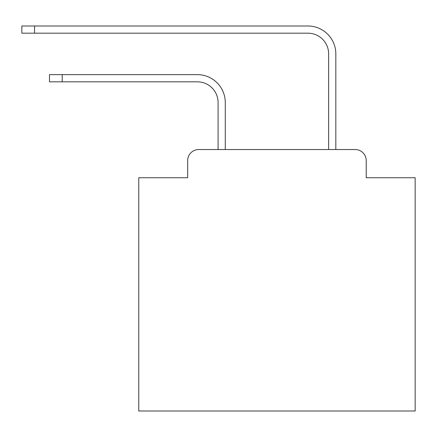 <?xml version="1.0" encoding="UTF-8"?>
<svg xmlns="http://www.w3.org/2000/svg" width="437" height="437" viewBox="0 0 437 437"><rect width="100%" height="100%" fill="white"/><g stroke="black" fill="none" stroke-linecap="round" stroke-linejoin="round"><path stroke-width="0.66" d="M187.681 160.597L187.681 177.733L187.681 160.597A11.056 11.056 0 0 1 198.737 149.541L218.085 149.541L218.085 102.553A20.73 20.73 0 0 0 197.355 81.828A20.73 20.73 0 0 1 218.085 102.553A20.73 20.73 0 0 0 197.355 81.828A20.73 20.73 0 0 1 218.085 102.553A20.73 20.73 0 0 0 197.355 81.828A20.73 20.73 0 0 1 218.085 102.553A20.73 20.73 0 0 0 197.355 81.828A20.73 20.73 0 0 1 218.085 102.553A20.73 20.73 0 0 0 197.355 81.828A20.73 20.73 0 0 1 218.085 102.553A20.73 20.73 0 0 0 197.355 81.828A20.73 20.73 0 0 1 218.085 102.553A20.73 20.73 0 0 0 197.355 81.828A20.73 20.73 0 0 1 218.085 102.553A20.73 20.73 0 0 0 197.355 81.828A20.73 20.73 0 0 1 218.085 102.553A20.73 20.73 0 0 0 197.355 81.828A20.73 20.73 0 0 1 218.085 102.553A20.73 20.73 0 0 0 197.355 81.828A20.73 20.73 0 0 1 218.085 102.553A20.73 20.73 0 0 0 197.355 81.828A20.73 20.73 0 0 1 218.085 102.553A20.73 20.73 0 0 0 197.355 81.828A20.73 20.73 0 0 1 218.085 102.553A20.73 20.73 0 0 0 197.355 81.828A20.73 20.73 0 0 1 218.085 102.553A20.73 20.73 0 0 0 197.355 81.828A20.73 20.73 0 0 1 218.085 102.553A20.73 20.73 0 0 0 197.355 81.828A20.73 20.73 0 0 1 218.085 102.553A20.73 20.73 0 0 0 197.355 81.828A20.73 20.73 0 0 1 218.085 102.553A20.73 20.73 0 0 0 197.355 81.828A20.73 20.73 0 0 1 218.085 102.553A20.73 20.73 0 0 0 197.355 81.828A20.73 20.73 0 0 1 218.085 102.553A20.73 20.73 0 0 0 197.355 81.828A20.73 20.73 0 0 1 218.085 102.553A20.73 20.73 0 0 0 197.355 81.828A20.73 20.73 0 0 1 218.085 102.553A20.73 20.73 0 0 0 197.355 81.828A20.73 20.73 0 0 1 218.085 102.553M366.228 177.733L366.228 160.597L366.228 177.733L415.15 177.733L415.15 411.004L138.764 411.004L138.764 177.733L187.681 177.733M366.228 160.597A11.056 11.056 0 0 0 355.172 149.541L198.737 149.541M225.273 149.541L225.273 102.553L225.273 149.541L225.273 102.553L225.273 149.541L225.273 102.553L225.273 149.541L225.273 102.553L225.273 149.541L225.273 102.553L225.273 149.541L225.273 102.553L225.273 149.541L225.273 102.553L225.273 149.541L225.273 102.553L225.273 149.541L225.273 102.553L225.273 149.541L225.273 102.553L225.273 149.541L225.273 102.553L225.273 149.541L225.273 102.553L225.273 149.541L225.273 102.553L225.273 149.541L225.273 102.553L225.273 149.541L225.273 102.553L225.273 149.541L225.273 102.553L225.273 149.541L225.273 102.553L225.273 149.541L225.273 102.553L225.273 149.541L225.273 102.553L225.273 149.541L225.273 102.553L225.273 149.541L225.273 102.553L225.273 149.541L328.64 149.541L328.64 53.909A20.73 20.73 0 0 0 307.91 33.179A20.73 20.73 0 0 1 328.64 53.909A20.73 20.73 0 0 0 307.91 33.179A20.73 20.73 0 0 1 328.64 53.909A20.73 20.73 0 0 0 307.91 33.179A20.73 20.73 0 0 1 328.64 53.909A20.73 20.73 0 0 0 307.91 33.179A20.73 20.73 0 0 1 328.64 53.909A20.73 20.73 0 0 0 307.91 33.179A20.73 20.73 0 0 1 328.64 53.909A20.73 20.73 0 0 0 307.91 33.179A20.73 20.73 0 0 1 328.64 53.909A20.73 20.73 0 0 0 307.91 33.179A20.73 20.73 0 0 1 328.64 53.909A20.73 20.73 0 0 0 307.91 33.179A20.73 20.73 0 0 1 328.64 53.909A20.73 20.73 0 0 0 307.91 33.179A20.73 20.73 0 0 1 328.64 53.909A20.73 20.73 0 0 0 307.91 33.179A20.73 20.73 0 0 1 328.64 53.909A20.73 20.73 0 0 0 307.91 33.179A20.73 20.73 0 0 1 328.64 53.909A20.73 20.73 0 0 0 307.91 33.179A20.73 20.73 0 0 1 328.64 53.909A20.73 20.73 0 0 0 307.91 33.179A20.73 20.73 0 0 1 328.64 53.909A20.73 20.73 0 0 0 307.91 33.179A20.73 20.73 0 0 1 328.64 53.909A20.73 20.73 0 0 0 307.91 33.179A20.73 20.73 0 0 1 328.64 53.909A20.73 20.73 0 0 0 307.91 33.179A20.73 20.73 0 0 1 328.64 53.909A20.73 20.73 0 0 0 307.91 33.179A20.73 20.73 0 0 1 328.64 53.909A20.73 20.73 0 0 0 307.91 33.179A20.73 20.73 0 0 1 328.64 53.909A20.73 20.73 0 0 0 307.91 33.179A20.73 20.73 0 0 1 328.64 53.909A20.73 20.73 0 0 0 307.91 33.179A20.73 20.73 0 0 1 328.64 53.909A20.73 20.73 0 0 0 307.91 33.179A20.73 20.73 0 0 1 328.64 53.909M335.829 149.541L335.829 53.909L335.829 149.541L335.829 53.909L335.829 149.541L335.829 53.909L335.829 149.541L335.829 53.909L335.829 149.541L335.829 53.909L335.829 149.541L335.829 53.909L335.829 149.541L335.829 53.909L335.829 149.541L335.829 53.909L335.829 149.541L335.829 53.909L335.829 149.541L335.829 53.909L335.829 149.541L335.829 53.909L335.829 149.541L335.829 53.909L335.829 149.541L335.829 53.909L335.829 149.541L335.829 53.909L335.829 149.541L335.829 53.909L335.829 149.541L335.829 53.909L335.829 149.541L335.829 53.909L335.829 149.541L335.829 53.909L335.829 149.541L335.829 53.909L335.829 149.541L335.829 53.909L335.829 149.541L335.829 53.909L335.829 149.541L355.172 149.541M49.49 74.64L62.201 74.64L62.201 81.828L49.49 81.828L49.49 74.64M62.201 81.828L197.355 81.828M225.273 102.553A27.913 27.913 0 0 0 197.355 74.64L62.201 74.64M21.85 25.996L34.561 25.996L34.561 33.179L21.85 33.179L21.85 25.996M335.829 53.909A27.913 27.913 0 0 0 307.91 25.996L34.561 25.996M34.561 33.179L307.91 33.179"/></g></svg>
